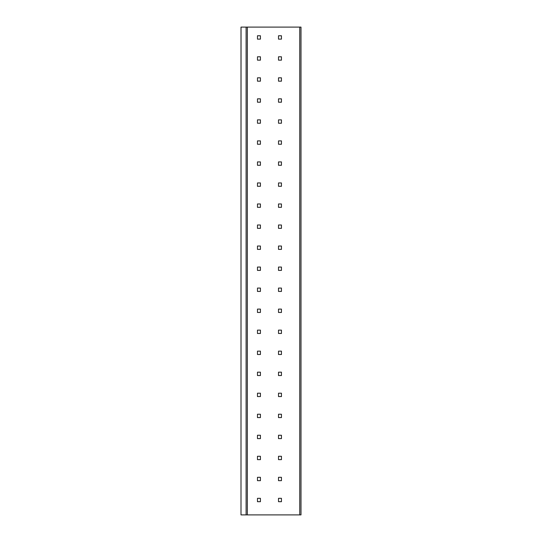 <?xml version="1.0" encoding="UTF-8"?>
<svg xmlns="http://www.w3.org/2000/svg" width="542" height="542" viewBox="0 0 542 542"><rect width="100%" height="100%" fill="white"/><g stroke="black" fill="none" stroke-linecap="round" stroke-linejoin="round"><path stroke-width="0.81" d="M299.74 27.1L301 27.1L301 514.9L241 514.9L241.034 27.1L299.74 27.1L299.74 514.9M278.507 501.696L281.447 501.696L281.447 498.328L278.507 498.328L278.507 501.696M260.424 501.696L260.424 498.328L257.477 498.328L257.477 501.696L260.424 501.696M278.507 480.673L281.447 480.673L281.447 477.306L278.507 477.306L278.507 480.673M260.424 480.673L260.424 477.306L257.477 477.306L257.477 480.673L260.424 480.673M278.507 459.643L281.447 459.643L281.447 456.283L278.507 456.283L278.507 459.643M260.424 459.643L260.424 456.283L257.477 456.283L257.477 459.643L260.424 459.643M278.507 438.62L281.447 438.62L281.447 435.253L278.507 435.253L278.507 438.62M260.424 438.62L260.424 435.253L257.477 435.253L257.477 438.62L260.424 438.62M278.507 417.591L281.447 417.591L281.447 414.23L278.507 414.23L278.507 417.591M260.424 417.591L260.424 414.23L257.477 414.23L257.477 417.591L260.424 417.591M278.507 396.568L281.447 396.568L281.447 393.201L278.507 393.201L278.507 396.568M260.424 396.568L260.424 393.201L257.477 393.201L257.477 396.568L260.424 396.568M278.507 375.538L281.447 375.538L281.447 372.178L278.507 372.178L278.507 375.538M260.424 375.538L260.424 372.178L257.477 372.178L257.477 375.538L260.424 375.538M278.507 354.515L281.447 354.515L281.447 351.148L278.507 351.148L278.507 354.515M260.424 354.515L260.424 351.148L257.477 351.148L257.477 354.515L260.424 354.515M278.507 333.486L281.447 333.486L281.447 330.125L278.507 330.125L278.507 333.486M260.424 333.486L260.424 330.125L257.477 330.125L257.477 333.486L260.424 333.486M278.507 312.463L281.447 312.463L281.447 309.096L278.507 309.096L278.507 312.463M260.424 312.463L260.424 309.096L257.477 309.096L257.477 312.463L260.424 312.463M278.507 291.44L281.447 291.44L281.447 288.073L278.507 288.073L278.507 291.44M260.424 291.44L260.424 288.073L257.477 288.073L257.477 291.44L260.424 291.44M278.507 270.411L281.447 270.411L281.447 267.05L278.507 267.05L278.507 270.411M260.424 270.411L260.424 267.05L257.477 267.05L257.477 270.411L260.424 270.411M278.507 249.388L281.447 249.388L281.447 246.021L278.507 246.021L278.507 249.388M260.424 249.388L260.424 246.021L257.477 246.021L257.477 249.388L260.424 249.388M278.507 228.358L281.447 228.358L281.447 224.998L278.507 224.998L278.507 228.358M260.424 228.358L260.424 224.998L257.477 224.998L257.477 228.358L260.424 228.358M278.507 207.335L281.447 207.335L281.447 203.968L278.507 203.968L278.507 207.335M260.424 207.335L260.424 203.968L257.477 203.968L257.477 207.335L260.424 207.335M278.507 186.306L281.447 186.306L281.447 182.945L278.507 182.945L278.507 186.306M260.424 186.306L260.424 182.945L257.477 182.945L257.477 186.306L260.424 186.306M278.507 165.283L281.447 165.283L281.447 161.916L278.507 161.916L278.507 165.283M260.424 165.283L260.424 161.916L257.477 161.916L257.477 165.283L260.424 165.283M278.507 144.253L281.447 144.253L281.447 140.893L278.507 140.893L278.507 144.253M260.424 144.253L260.424 140.893L257.477 140.893L257.477 144.253L260.424 144.253M278.507 123.23L281.447 123.23L281.447 119.863L278.507 119.863L278.507 123.23M260.424 123.23L260.424 119.863L257.477 119.863L257.477 123.23L260.424 123.23M278.507 102.208L281.447 102.208L281.447 98.84L278.507 98.84L278.507 102.208M260.424 102.208L260.424 98.84L257.477 98.84L257.477 102.208L260.424 102.208M278.507 81.178L281.447 81.178L281.447 77.818L278.507 77.818L278.507 81.178M260.424 81.178L260.424 77.818L257.477 77.818L257.477 81.178L260.424 81.178M278.507 60.155L281.447 60.155L281.447 56.788L278.507 56.788L278.507 60.155M260.424 60.155L260.424 56.788L257.477 56.788L257.477 60.155L260.424 60.155M278.507 39.126L281.447 39.126L281.447 35.765L278.507 35.765L278.507 39.126M260.424 39.126L260.424 35.765L257.477 35.765L257.477 39.126L260.424 39.126M246.109 27.1L246.109 514.9M247.335 27.1L247.335 514.9M241 27.1L241 514.9"/></g></svg>
